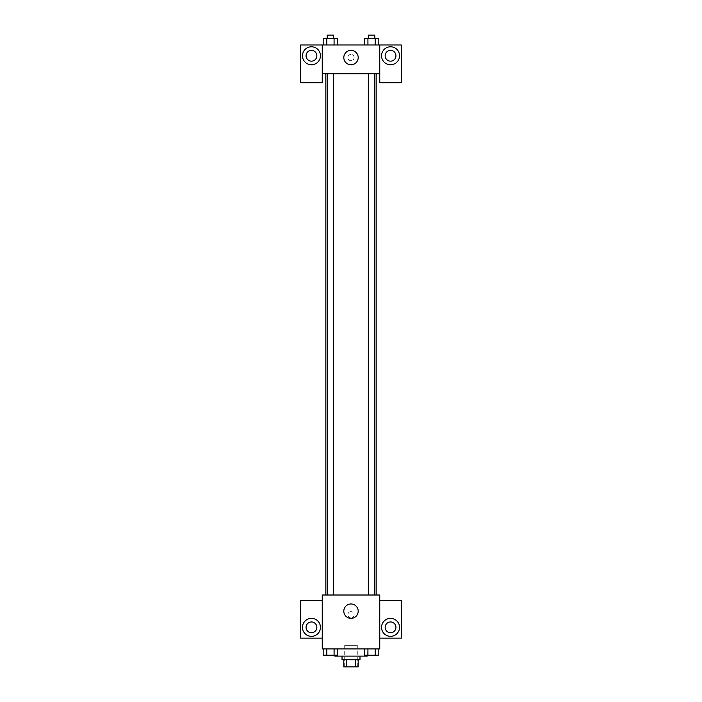 <?xml version="1.0" encoding="UTF-8"?>
<svg xmlns="http://www.w3.org/2000/svg" width="702" height="702" viewBox="0 0 702 702"><rect width="100%" height="100%" fill="white"/><g stroke="black" fill="none" stroke-linecap="round" stroke-linejoin="round"><path stroke-width="0.53" stroke-dasharray="3.51 2.63" d="M357.292 645.331L344.708 645.331L357.292 645.331L357.292 666.9L344.708 666.9L357.292 666.9M346.393 666.9L343.813 666.9L343.813 659.713L346.393 659.713L346.393 666.9L358.187 666.9L358.187 659.713L355.607 659.713L355.607 666.9M346.393 659.713L343.813 659.713M355.607 659.713L358.187 659.713M342.014 659.713L359.986 659.713M351 656.116L342.014 656.116L351 656.116M367.181 656.116L334.819 656.116M367.181 648.929L334.819 648.929L367.181 648.929L367.181 655.22M379.756 600.394L379.756 595.006L322.244 595.006L322.244 648.929L379.756 648.929L379.756 638.144L401.325 638.144L401.325 600.394L379.756 600.394L379.756 638.144M364.294 648.929L364.294 655.22L367.927 655.22L364.294 655.22L367.927 655.22L367.927 648.929L375.193 648.929L364.294 648.929L378.826 648.929L364.294 648.929L367.927 648.929L367.927 655.22L378.826 655.22L375.193 655.22L378.826 655.22L378.826 648.929L375.193 648.929L375.193 655.22L367.927 655.22L375.193 655.22L375.193 648.929L378.826 648.929L367.927 648.929L378.826 648.929M337.706 648.929L323.174 648.929L334.073 648.929L334.073 655.22L337.706 655.22L334.073 655.22L337.706 655.22L337.706 648.929L323.174 648.929L326.807 648.929L326.807 655.22L334.073 655.22L326.807 655.22L334.073 655.22L334.073 648.929L334.073 655.22M322.244 614.776L322.244 611.626L322.244 614.776M311.46 636.345A8.986 8.986 0 0 0 319.243 622.867A8.986 8.986 0 0 0 303.676 622.867A8.986 8.986 0 0 0 311.46 636.345M316.848 627.36A5.397 5.397 0 0 1 308.757 632.028A5.397 5.397 0 0 1 308.757 622.683A5.397 5.397 0 0 1 316.848 627.36M322.244 638.144L300.675 638.144L300.675 600.394L322.244 600.394M351 618.365A7.187 7.187 0 0 0 357.23 607.581A7.187 7.187 0 0 0 344.77 607.581A7.187 7.187 0 0 0 351 618.365M379.756 614.776L379.756 611.626L379.756 614.776M390.54 636.345A8.986 8.986 0 0 0 398.324 622.867A8.986 8.986 0 0 0 382.757 622.867A8.986 8.986 0 0 0 390.54 636.345M395.937 627.36A5.397 5.397 0 0 1 387.846 632.028A5.397 5.397 0 0 1 387.846 622.683A5.397 5.397 0 0 1 395.937 627.36M351 611.626A3.141 3.141 0 0 0 348.28 616.347A3.141 3.141 0 0 0 353.72 616.347A3.141 3.141 0 0 0 351 611.626A3.141 3.141 0 0 1 353.72 616.347A3.141 3.141 0 0 1 348.28 616.347A3.141 3.141 0 0 1 351 611.626M368.331 595.006L374.798 595.006L368.331 595.006L374.798 595.006L368.331 595.006L368.331 73.745L374.798 73.745L368.331 73.745M327.202 595.006L333.669 595.006L327.202 595.006L333.669 595.006L327.202 595.006L327.202 73.745L333.669 73.745L327.202 73.745L333.669 73.745L333.669 595.006M325.833 595.006L376.167 595.006L325.833 595.006M376.167 73.745L325.833 73.745L376.167 73.745M374.798 73.745L374.798 595.006M333.669 73.745L327.202 73.745M379.756 73.745L322.244 73.745L322.244 82.731L300.675 82.731L300.675 44.989L401.325 44.989L401.325 82.731L379.756 82.731L379.756 44.989M354.141 57.564A3.141 3.141 0 0 0 349.429 54.844A3.141 3.141 0 0 0 349.429 60.293A3.141 3.141 0 0 0 354.141 57.564A3.141 3.141 0 0 1 349.429 60.293A3.141 3.141 0 0 1 349.429 54.844A3.141 3.141 0 0 1 354.141 57.564M316.848 55.774A5.397 5.397 0 0 0 308.757 51.097A5.397 5.397 0 0 0 308.757 60.442A5.397 5.397 0 0 0 316.848 55.774M395.937 55.774A5.397 5.397 0 0 0 387.846 51.097A5.397 5.397 0 0 0 387.846 60.442A5.397 5.397 0 0 0 395.937 55.774M311.46 64.759A8.986 8.986 0 0 0 319.243 51.281A8.986 8.986 0 0 0 303.676 51.281A8.986 8.986 0 0 0 311.46 64.759M390.54 64.759A8.986 8.986 0 0 0 398.324 51.281A8.986 8.986 0 0 0 382.757 51.281A8.986 8.986 0 0 0 390.54 64.759M322.244 44.989L322.244 73.745M337.706 44.989L323.166 44.989L337.706 44.989L323.166 44.989L337.706 44.989L337.706 38.698L334.073 38.698L337.706 38.698L334.073 38.698L334.073 44.989L323.174 44.989L334.073 44.989L334.073 38.698L326.807 38.698L334.073 38.698L334.073 44.989M364.294 44.989L378.834 44.989L364.294 44.989L378.834 44.989L364.294 44.989L378.826 44.989L364.294 44.989L364.294 38.698L378.826 38.698L375.193 38.698L375.193 44.989L375.193 38.698L367.927 38.698L367.927 44.989L367.927 38.698L364.294 38.698L378.826 38.698L378.826 44.989M343.813 57.564A7.187 7.187 0 0 0 354.598 63.794A7.187 7.187 0 0 0 354.598 51.343A7.187 7.187 0 0 0 343.813 57.564M379.756 57.564L379.756 60.714L379.756 57.564M322.244 57.564L322.244 60.714L322.244 57.564M374.798 38.698L368.331 38.698L374.798 38.698L368.331 38.698L374.798 38.698L374.798 35.1L368.331 35.1L374.798 35.1L368.331 35.1L368.331 38.698M323.174 44.989L323.174 38.698L326.807 38.698L326.807 44.989L323.174 44.989L326.807 44.989L326.807 38.698L323.174 38.698L334.073 38.698M333.669 38.698L327.202 38.698L333.669 38.698L327.202 38.698L333.669 38.698L333.669 35.1L327.202 35.1L333.669 35.1L327.202 35.1L327.202 38.698M375.193 38.698L375.193 44.989M367.927 38.698L367.927 44.989M326.807 38.698L326.807 44.989M374.798 655.22L368.331 655.247M323.174 648.929L326.807 648.929L323.174 648.929L323.174 655.22L326.807 655.22L323.174 655.22L326.807 655.22L326.807 648.929L334.073 648.929L323.174 648.929L334.073 648.929M333.669 655.22L327.202 655.247M375.193 648.929L375.193 655.22M367.927 648.929L367.927 655.22M326.807 648.929L326.807 655.22M344.708 666.9L344.708 645.331M334.819 648.929L334.819 655.22"/><path stroke-width="1.05" d="M355.607 659.713L355.607 666.9L343.813 666.9L343.813 659.713M355.607 666.9L358.187 666.9L358.187 659.713M359.986 656.116L359.986 659.713L342.014 659.713L342.014 656.116M346.393 659.713L346.393 666.9M334.819 655.22L334.819 656.116L367.181 656.116L367.181 655.22M379.756 648.929L322.244 648.929L322.244 595.006L379.756 595.006L379.756 648.929M311.46 636.345A8.986 8.986 0 0 1 303.676 622.867A8.986 8.986 0 0 1 319.243 622.867A8.986 8.986 0 0 1 311.46 636.345M322.244 638.144L300.675 638.144L300.675 600.394L322.244 600.394M306.063 627.36A5.397 5.397 0 0 1 311.46 621.963A5.397 5.397 0 0 1 316.848 627.36A5.397 5.397 0 0 1 311.46 632.748A5.397 5.397 0 0 1 306.063 627.36M351 618.365A7.187 7.187 0 0 1 344.77 607.581A7.187 7.187 0 0 1 357.23 607.581A7.187 7.187 0 0 1 351 618.365M390.54 636.345A8.986 8.986 0 0 1 382.757 622.867A8.986 8.986 0 0 1 398.324 622.867A8.986 8.986 0 0 1 390.54 636.345M379.756 638.144L401.325 638.144L401.325 600.394L379.756 600.394M385.152 627.36A5.397 5.397 0 0 1 390.54 621.963A5.397 5.397 0 0 1 395.937 627.36A5.397 5.397 0 0 1 390.54 632.748A5.397 5.397 0 0 1 385.152 627.36M376.167 73.745L376.167 595.006M368.331 595.006L368.331 73.745M333.669 73.745L333.669 595.006M379.756 73.745L379.756 82.731L401.325 82.731L401.325 44.989L379.756 44.989L379.756 73.745L322.244 73.745L322.244 82.731L300.675 82.731L300.675 44.989L322.244 44.989L322.244 73.745M316.848 55.774A5.397 5.397 0 0 1 311.46 61.162A5.397 5.397 0 0 1 306.063 55.774A5.397 5.397 0 0 1 311.46 50.377A5.397 5.397 0 0 1 316.848 55.774M311.46 64.759A8.986 8.986 0 0 1 303.676 51.281A8.986 8.986 0 0 1 319.243 51.281A8.986 8.986 0 0 1 311.46 64.759M395.937 55.774A5.397 5.397 0 0 1 387.846 60.442A5.397 5.397 0 0 1 387.846 51.097A5.397 5.397 0 0 1 395.937 55.774M390.54 64.759A8.986 8.986 0 0 1 382.757 51.281A8.986 8.986 0 0 1 398.324 51.281A8.986 8.986 0 0 1 390.54 64.759M379.756 44.989L322.244 44.989M343.813 57.564A7.187 7.187 0 0 1 354.598 51.343A7.187 7.187 0 0 1 354.598 63.794A7.187 7.187 0 0 1 343.813 57.564M378.826 44.989L378.826 38.698L364.294 38.698L364.294 44.989M375.193 38.698L375.193 44.989M367.927 38.698L367.927 44.989M368.331 38.698L368.331 35.1L374.798 35.1L374.798 38.698M337.706 44.989L337.706 38.698L323.174 38.698L323.174 44.989M334.073 38.698L334.073 44.989M326.807 38.698L326.807 44.989M327.202 38.698L327.202 35.1L333.669 35.1L333.669 38.698M378.826 648.929L378.826 655.22L364.294 655.22L364.294 648.929M375.193 648.929L375.193 655.22M367.927 648.929L367.927 655.22M374.798 655.22L368.331 655.247M337.706 648.929L337.706 655.22L323.174 655.22L323.174 648.929M334.073 648.929L334.073 655.22M326.807 648.929L326.807 655.22M333.669 655.22L327.202 655.247M325.833 73.745L325.833 595.006M374.798 595.006L374.798 73.745M327.202 73.745L327.202 595.006"/></g></svg>
